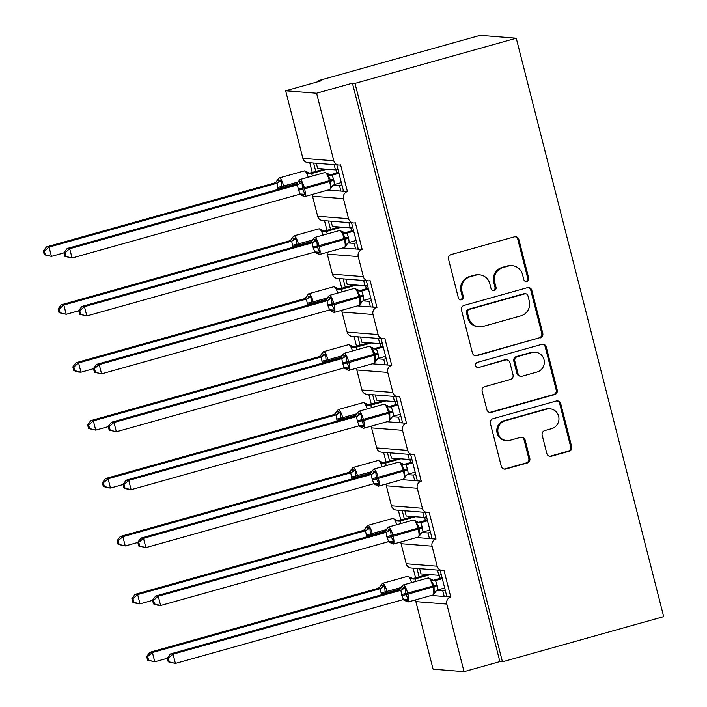 <?xml version="1.0" encoding="UTF-8"?>
<svg xmlns="http://www.w3.org/2000/svg" width="707" height="707" viewBox="0 0 707 707"><rect width="100%" height="100%" fill="white"/><g stroke="black" fill="none" stroke-linecap="round" stroke-linejoin="round"><path stroke-width="1.06" d="M526.909 281.448A2.642 2.545 94.5 0 0 528.721 278.204L518.858 239.487A3.774 3.641 94.5 0 0 514.404 236.827L451.101 254.573A3.774 3.641 94.5 0 0 448.512 259.195L458.383 297.921A2.642 2.545 94.5 0 0 461.494 299.777A2.642 2.545 94.5 0 0 463.306 296.533L462.024 291.531A12.081 11.639 94.5 0 1 470.314 276.711L475.59 275.235A12.081 11.639 94.5 0 1 479.514 274.846A12.081 11.639 94.5 0 1 489.81 283.746L491.091 288.756A2.642 2.545 94.5 0 0 494.202 290.612A2.642 2.545 94.5 0 0 496.014 287.369L494.741 282.358A12.081 11.639 94.5 0 1 503.022 267.546L508.298 266.071A12.081 11.639 94.5 0 1 512.221 265.682A12.081 11.639 94.5 0 1 522.526 274.572L523.799 279.583A2.642 2.545 94.5 0 0 526.909 281.448M525.54 281.439A2.642 2.545 94.5 0 0 527.696 278.125L517.824 239.408A3.774 3.641 94.5 0 0 515.12 236.704M460.124 299.768A2.642 2.545 94.5 0 0 462.272 296.454L460.999 291.443L462.024 291.531M492.832 290.604A2.642 2.545 94.5 0 0 494.98 287.289L493.707 282.279L494.741 282.358M546.865 453.602A3.774 3.641 94.5 0 0 551.31 456.262L569.073 451.287A3.774 3.641 94.5 0 0 571.663 446.656L560.704 403.653A3.774 3.641 94.5 0 0 556.259 401.002L492.947 418.738A3.774 3.641 94.5 0 0 490.358 423.369L501.316 466.373A3.774 3.641 94.5 0 0 505.761 469.024L527.219 463.014A3.774 3.641 94.5 0 0 529.808 458.383L525.115 439.984A3.774 3.641 94.5 0 0 520.67 437.324L510.03 440.302A10.101 9.73 94.5 0 1 497.852 431.509A10.101 9.73 94.5 0 1 505.063 420.806L546.741 409.132A10.101 9.73 94.5 0 1 558.919 417.934A10.101 9.73 94.5 0 1 551.707 428.628L544.761 430.572A3.774 3.641 94.5 0 0 542.172 435.203L546.865 453.602M338.733 165.04L307.801 162.592A5.771 5.559 94.5 0 1 302.879 158.341L285.655 90.779L321.491 80.739L318.91 80.536L480.15 35.35L516.243 38.213L355.002 83.391L352.422 83.187L316.595 93.227L333.819 160.798A5.771 5.559 94.5 0 0 340.615 164.864L347.429 191.588L343.558 191.288L336.832 164.89M516.243 38.213L663.687 616.637L502.438 661.814L355.002 83.391M540.183 337.955A3.774 3.641 94.5 0 0 542.773 333.324L531.814 290.321A3.774 3.641 94.5 0 0 527.369 287.669L464.057 305.406A3.774 3.641 94.5 0 0 461.468 310.037L472.435 353.032A3.774 3.641 94.5 0 0 476.88 355.692L539.149 337.875A3.774 3.641 94.5 0 0 541.739 333.244L530.78 290.241A3.774 3.641 94.5 0 0 528.076 287.546M546.255 346.987L557.213 389.99A3.774 3.641 94.5 0 1 554.633 394.621L491.321 412.358A3.774 3.641 94.5 0 1 486.876 409.698L482.183 391.298A3.774 3.641 94.5 0 1 484.772 386.667L510.445 379.473A3.774 3.641 94.5 0 0 513.035 374.843L509.924 362.638A3.774 3.641 94.5 0 0 505.478 359.978L478.745 367.472A2.642 2.545 94.5 0 1 475.564 365.166A2.642 2.545 94.5 0 1 477.446 362.364L541.809 344.336A3.774 3.641 94.5 0 1 546.255 346.987L545.23 346.907L556.188 389.911L557.213 389.99M416.962 568.472L419.101 576.85M413.1 568.163L415.566 577.849M419.649 568.684L420.983 573.907L438.817 575.321L437.492 570.098M441.274 574.641L438.817 575.321M440.169 570.31L446.895 596.699L450.766 597.008L443.952 570.275A5.771 5.559 94.5 0 1 437.156 566.21L432.048 546.166A5.771 5.559 -85.5 0 1 435.998 539.087L432.136 538.787L425.411 512.389M402.203 510.551L404.342 518.938M398.333 510.242L400.807 519.928M404.881 510.763L406.216 515.995L424.059 517.409L422.724 512.177M426.507 516.72L424.059 517.409M427.311 512.54L396.371 510.092A5.771 5.559 94.5 0 1 391.457 505.841L422.397 508.298A5.771 5.559 94.5 0 0 429.184 512.363L435.998 539.087M387.445 452.639L389.575 461.017M383.574 452.33L386.04 462.016M390.123 452.851L391.457 458.074L409.3 459.488L407.966 454.265M411.748 458.808L409.3 459.488M410.643 454.477L417.369 480.866L421.239 481.175L414.426 454.442A5.771 5.559 94.5 0 1 407.63 450.377L402.522 430.333A5.771 5.559 -85.5 0 1 406.472 423.254L402.61 422.954L395.885 396.556M372.677 394.718L374.816 403.105M368.807 394.409L371.281 404.095M375.355 394.93L376.69 400.162L394.533 401.576L393.198 396.344M396.989 400.887L394.533 401.576M397.785 396.707L366.845 394.259A5.771 5.559 94.5 0 1 361.931 390.008L392.871 392.465A5.771 5.559 94.5 0 0 399.658 396.53L406.472 423.254M357.919 336.806L360.049 345.193M354.048 336.497L356.514 346.183M360.597 337.018L361.931 342.241L379.774 343.664L378.439 338.432M382.222 342.975L379.774 343.664M381.117 338.644L387.843 365.033L391.713 365.342L384.9 338.609A5.771 5.559 94.5 0 1 378.104 334.544L372.996 314.5A5.771 5.559 -85.5 0 1 376.946 307.421L373.084 307.121L366.359 280.723M343.151 278.885L345.29 287.272M339.289 278.576L341.755 288.262M345.838 279.097L347.164 284.329L365.006 285.743L363.672 280.511M367.463 285.054L365.006 285.743M368.259 280.873L337.327 278.425A5.771 5.559 94.5 0 1 332.405 274.175L363.345 276.631A5.771 5.559 94.5 0 0 370.141 280.697L376.946 307.421M328.393 220.973L330.531 229.36M324.522 220.664L326.988 230.349M331.07 221.185L332.405 226.417L350.248 227.831L348.913 222.599M352.696 227.141L350.248 227.831M351.591 222.811L358.316 249.2L362.187 249.509L355.374 222.776A5.771 5.559 94.5 0 1 348.578 218.71L343.469 198.667A5.771 5.559 -85.5 0 1 347.429 191.588M431.323 595.462L444.217 596.487L442.794 590.919L436.679 590.433M416.564 537.55L429.449 538.575L428.035 532.998L421.911 532.512M401.797 479.629L414.691 480.654L413.268 475.086L407.152 474.6M387.038 421.717L399.923 422.742L398.509 417.165L392.385 416.688M372.28 363.796L385.165 364.821L383.742 359.253L377.626 358.767M357.512 305.884L370.406 306.909L368.983 301.332L362.868 300.855M342.754 247.971L355.639 248.988L354.216 243.42L348.1 242.934M313.625 163.052L315.764 171.439M309.763 162.751L312.229 172.428M316.312 163.264L317.637 168.496L335.48 169.91L334.146 164.678M337.937 169.22L335.48 169.91M327.986 190.05L340.88 191.076L339.457 185.508L333.342 185.022M502.438 661.814L499.867 661.611L464.031 671.65L433.091 669.193L415.875 601.63A5.771 5.559 -85.5 0 1 415.698 599.845M400.931 541.924A5.771 5.559 -85.5 0 0 401.108 543.71L406.216 563.762A5.771 5.559 94.5 0 0 411.138 568.004L442.078 570.461M391.457 505.841L386.349 485.797A5.771 5.559 -85.5 0 1 386.172 484.012M371.405 426.1A5.771 5.559 -85.5 0 0 371.582 427.876L376.69 447.929A5.771 5.559 94.5 0 0 381.612 452.171L412.552 454.628M361.931 390.008L356.823 369.964A5.771 5.559 -85.5 0 1 356.646 368.179M341.879 310.267A5.771 5.559 -85.5 0 0 342.055 312.043L347.164 332.096A5.771 5.559 94.5 0 0 352.086 336.338L383.026 338.794M332.405 274.175L327.297 254.131A5.771 5.559 -85.5 0 1 327.12 252.346M312.353 194.434A5.771 5.559 -85.5 0 0 312.529 196.21L317.646 216.262A5.771 5.559 94.5 0 0 322.56 220.504L353.5 222.961M464.031 671.65L446.806 604.078A5.771 5.559 -85.5 0 1 450.766 597.008M499.867 661.611L352.422 83.187M363.345 276.631L358.228 256.579A5.771 5.559 -85.5 0 1 362.187 249.509M392.871 392.465L387.754 372.412A5.771 5.559 -85.5 0 1 391.713 365.342M422.397 508.298L417.28 488.245A5.771 5.559 -85.5 0 1 421.239 481.175M445.251 590.23L442.794 590.919M430.483 532.318L428.035 532.998M415.725 474.397L413.268 475.086M400.957 416.485L398.509 417.165M386.199 358.564L383.742 359.253M371.431 300.652L368.983 301.332M356.673 242.731L354.216 243.42M341.905 184.819L339.457 185.508M285.655 90.779L316.595 93.227M319.131 81.393L318.91 80.536M340.88 191.076L343.558 191.288M355.639 248.988L358.316 249.2M370.406 306.909L373.084 307.121M385.165 364.821L387.843 365.033M399.923 422.742L402.61 422.954M414.691 480.654L417.369 480.866M429.449 538.575L432.136 538.787M444.217 596.487L446.895 596.699M343.425 190.757L341.985 191.164M358.184 248.67L356.743 249.076M372.951 306.591L371.511 306.997M387.71 364.503L386.269 364.909M402.477 422.424L401.037 422.821M417.236 480.336L415.796 480.742M432.004 538.257L430.563 538.654M446.762 596.169L445.322 596.575M512.221 265.682L511.188 265.602A12.081 11.639 94.5 0 0 507.264 265.991L508.298 266.071M493.707 282.279A12.081 11.639 94.5 0 1 501.988 267.467L507.264 265.991M479.514 274.846L478.48 274.767A12.081 11.639 94.5 0 0 474.556 275.156L475.59 275.235M460.999 291.443A12.081 11.639 94.5 0 1 469.28 276.631L474.556 275.156M475.139 355.736A3.774 3.641 94.5 0 0 475.846 355.612L539.149 337.875M527.908 295.712A2.642 2.545 94.5 0 0 524.797 293.847L469.227 309.419A2.642 2.545 94.5 0 0 467.415 312.662L468.759 317.947A12.081 11.639 94.5 0 0 479.063 326.837A12.081 11.639 94.5 0 0 482.987 326.457L520.971 315.808A12.081 11.639 94.5 0 0 529.26 300.996L527.908 295.712M525.654 293.767L524.629 293.688A2.642 2.545 94.5 0 0 523.763 293.767L524.797 293.847M479.063 326.837L478.029 326.758A12.081 11.639 94.5 0 1 467.734 317.867L466.381 312.582A2.642 2.545 94.5 0 1 468.193 309.339L523.763 293.767M489.58 412.402A3.774 3.641 94.5 0 0 490.287 412.278L553.599 394.541A3.774 3.641 94.5 0 0 556.188 389.911M506.707 359.863L505.673 359.775A3.774 3.641 94.5 0 0 504.445 359.898L478.745 367.472M537.09 372.006A10.101 9.73 94.5 0 0 535.402 352.192A10.101 9.73 94.5 0 0 532.124 352.51L517.436 356.628A3.774 3.641 94.5 0 0 514.846 361.259L517.957 373.464A3.774 3.641 94.5 0 0 522.402 376.124L537.09 372.006M535.402 352.192L534.368 352.113A10.101 9.73 94.5 0 0 531.09 352.431L532.124 352.51M521.174 376.248L520.149 376.159A3.774 3.641 94.5 0 1 516.932 373.384L513.812 361.18A3.774 3.641 94.5 0 1 516.402 356.549L531.09 352.431M545.23 346.907A3.774 3.641 94.5 0 0 542.516 344.212M550.019 408.814L548.994 408.726A10.101 9.73 94.5 0 0 545.707 409.053L546.741 409.132M506.751 440.629L505.717 440.541A10.101 9.73 94.5 0 1 504.029 420.727L545.707 409.053M504.029 469.068A3.774 3.641 94.5 0 0 504.736 468.944L526.185 462.935A3.774 3.641 94.5 0 0 528.774 458.304L524.081 439.904A3.774 3.641 94.5 0 0 521.377 437.2M549.569 456.307A3.774 3.641 94.5 0 0 550.285 456.183L568.039 451.207A3.774 3.641 94.5 0 0 570.629 446.577L559.67 403.573A3.774 3.641 94.5 0 0 556.966 400.878M328.048 173.922L324.928 172.535A8.272 2.094 -105.7 0 1 325.132 172.517A8.272 2.094 -105.7 0 1 329.382 180.674L330.699 180.197L327.739 175.097L328.048 173.922A4.233 4.207 -165.6 0 0 332.202 175.168L333.89 180.267L334.402 184.509L341.331 182.556M63.939 252.682L64.885 256.394L65.919 256.473L64.973 252.761L63.939 252.682L67.112 248.528L294.96 184.686A4.233 4.207 -165.6 0 0 298.018 181.655A4.233 4.207 -165.6 0 0 298.027 181.646L298.672 181.231L301.96 182.326L302.684 189.246L305.009 194.301L303.418 195.371L301.482 195.212M67.112 248.528L69.693 248.731L297.541 184.889L294.96 184.686L296.693 183.758L299.848 179.56A8.272 2.094 74.3 0 1 300.051 179.543A8.272 2.094 74.3 0 1 304.302 187.7L298.213 189.069L297.541 184.889M64.973 252.761L69.693 248.731L72.061 258.011L300.068 194.125L298.213 189.069M65.919 256.473L72.061 258.011L64.885 256.394M338.75 172.411L329.718 174.947M329.665 174.965L332.202 175.168L338.971 173.277M332.493 185.676A4.233 4.207 -165.6 0 0 331.512 187.479L330.796 187.072L330.699 180.197L333.607 179.154M327.739 175.097L332.034 175.221M334.402 184.509L330.796 187.072M301.96 182.326L297.7 184.836M305.009 194.301L300.599 194.036M44.347 251.126L43.313 251.047L44.258 254.759L45.292 254.838L44.347 251.126L49.066 247.097L276.914 183.254L274.334 183.051L46.494 246.893L49.066 247.097L51.434 256.376L63.984 252.859M45.292 254.838L51.434 256.376L44.258 254.759M278.107 189.405L276.914 183.254M274.343 183.051L276.066 182.123L277.391 180.02L281.333 180.692L281.775 186.498L297.886 182.088M324.363 169.026L309.092 173.312M309.039 173.33L311.575 173.533L312.529 176.008M326.943 169.238L311.575 173.542A4.233 4.207 14.4 0 1 307.421 172.287L304.31 170.9A8.272 2.094 -105.7 0 1 304.505 170.882A8.272 2.094 -105.7 0 1 308.234 177.218M311.416 173.586L307.121 173.462L307.421 172.287M277.082 183.201L281.333 180.692M46.494 246.893L43.313 251.047M59.105 309.047L58.08 308.959L59.026 312.671L60.051 312.75L59.105 309.047L63.833 305.017L291.682 241.167L289.101 240.972L61.253 304.805L63.833 305.017L66.193 314.297L78.751 310.78M60.051 312.75L66.193 314.297L59.026 312.671M292.875 247.317L291.682 241.167M289.101 240.972L290.833 240.035L292.159 237.941A4.233 4.207 14.4 0 1 289.101 240.972M339.13 226.947L323.859 231.224M323.806 231.251L326.342 231.445L327.297 233.929M341.711 227.15L326.334 231.454A4.233 4.207 14.4 0 1 322.189 230.208L319.069 228.812A8.272 2.094 -105.7 0 1 319.264 228.794A8.272 2.094 -105.7 0 1 322.993 235.131M311.69 241.467L298.725 245.099L298.434 243.986A8.272 2.094 74.3 0 0 294.183 235.829A8.272 2.094 74.3 0 0 293.988 235.846L292.159 237.941A4.233 4.207 14.4 0 0 292.159 237.923L296.1 238.604L296.533 244.41L312.644 240M326.174 231.498L321.879 231.375L322.189 230.208M291.841 241.122L296.1 238.604M61.253 304.805L58.08 308.959M73.873 366.96L72.839 366.88L73.784 370.583L74.818 370.671L73.873 366.96L78.592 362.93L306.44 299.088L303.86 298.884L76.011 362.726L78.592 362.93L80.96 372.209L93.51 368.692M74.818 370.671L80.96 372.209L78.38 372.006L73.784 370.583M307.633 305.238L306.44 299.088M326.457 299.379L313.484 303.011L313.201 301.898A8.272 2.094 74.3 0 0 308.95 293.741A8.272 2.094 74.3 0 0 308.747 293.758L306.918 295.853A4.233 4.207 14.4 0 1 306.918 295.853A4.233 4.207 14.4 0 1 303.86 298.884L305.592 297.956L306.918 295.853L310.859 296.516L311.301 302.331L327.412 297.921M353.889 284.859L338.618 289.145M338.565 289.163L341.101 289.366L342.055 291.841M356.469 285.062L341.101 289.375A4.233 4.207 14.4 0 1 336.947 288.12L333.837 286.733A8.272 2.094 -105.7 0 1 334.031 286.715A8.272 2.094 -105.7 0 1 337.76 293.043M340.942 289.419L336.638 289.296L336.947 288.12M306.599 299.034L310.859 296.516M76.011 362.726L72.839 366.88M342.807 231.843L339.696 230.455A8.272 2.094 -105.7 0 1 339.89 230.429A8.272 2.094 -105.7 0 1 344.141 238.595L345.467 238.118L342.506 233.018L342.807 231.843A4.233 4.207 -165.6 0 0 346.969 233.08L348.657 238.188L349.17 242.421L356.098 240.477M78.707 310.594L79.652 314.306L80.678 314.385L79.732 310.682L78.707 310.594L81.879 306.44L309.728 242.598A4.233 4.207 -165.6 0 0 312.786 239.576A4.233 4.207 -165.6 0 0 312.786 239.558L313.44 239.152L316.718 240.239L317.443 247.158L319.776 252.213L318.177 253.283L316.25 253.133M81.879 306.44L84.46 306.652L312.308 242.801L309.728 242.598L311.46 241.67L314.615 237.481A8.272 2.094 74.3 0 1 314.809 237.464A8.272 2.094 74.3 0 1 319.06 245.621L312.98 246.99L312.308 242.801M79.732 310.682L84.46 306.652L86.82 315.932L314.836 252.046L312.98 246.99M80.678 314.385L86.82 315.932L79.652 314.306M353.509 230.332L344.486 232.859M344.424 232.886L346.969 233.08L353.73 231.198M347.252 243.597A4.233 4.207 -165.6 0 0 346.271 245.4L345.555 244.993L345.467 238.118L348.374 237.075M342.506 233.018L346.801 233.133M349.17 242.421L345.555 244.993M316.718 240.239L312.467 242.757M319.776 252.213L315.357 251.948M357.574 289.755L354.454 288.368A8.272 2.094 -105.7 0 1 354.658 288.35A8.272 2.094 -105.7 0 1 358.909 296.507L360.225 296.03L357.265 290.93L357.574 289.755A4.233 4.207 -165.6 0 0 361.728 291.001L363.416 296.1L363.928 300.342L370.857 298.389M93.465 368.515L94.411 372.227L95.445 372.306L94.499 368.594L93.465 368.515L96.638 364.361L324.486 300.519A4.233 4.207 -165.6 0 0 327.544 297.488L328.198 297.064L331.486 298.151L332.21 305.079L334.535 310.134L332.944 311.204L331.009 311.045M96.638 364.361L99.219 364.565L327.067 300.722L324.486 300.519L326.219 299.591L327.544 297.488A4.233 4.207 -165.6 0 0 327.553 297.479L329.374 295.393A8.272 2.094 74.3 0 1 329.577 295.376A8.272 2.094 74.3 0 1 333.828 303.533L327.739 304.903L327.067 300.722M94.499 368.594L99.219 364.565L101.587 373.844L329.595 309.958L327.739 304.903M95.445 372.306L101.587 373.844L94.411 372.227M368.276 288.244L359.244 290.78M359.191 290.798L361.728 291.001L368.497 289.11M362.019 301.509A4.233 4.207 -165.6 0 0 361.038 303.312A4.233 4.207 -165.6 0 0 361.03 303.33L360.323 302.905L360.225 296.03L363.133 294.987M357.265 290.93L361.56 291.054M363.928 300.342L360.323 302.905M331.486 298.151L327.226 300.669M334.535 310.134L330.116 309.869M88.631 424.88L87.606 424.792L88.552 428.504L89.577 428.583L88.631 424.88L93.359 420.851L321.208 357L318.627 356.805L90.779 420.638L93.359 420.851L95.719 430.13L108.277 426.613M89.577 428.583L95.719 430.13L88.552 428.504M322.401 363.151L321.208 357M341.216 357.291L328.242 360.932L327.96 359.819A8.272 2.094 74.3 0 0 323.709 351.662A8.272 2.094 74.3 0 0 323.514 351.679L321.685 353.774A4.233 4.207 14.4 0 1 321.685 353.774A4.233 4.207 14.4 0 1 318.627 356.805L320.359 355.868L321.685 353.774L325.618 354.437L326.06 360.243L342.17 355.833M368.656 342.78L353.385 347.057M353.332 347.084L355.868 347.278L356.823 349.762M371.228 342.983L355.86 347.287M355.701 347.331L351.406 347.208L351.565 345.829L348.595 344.645A8.272 2.094 -105.7 0 1 348.79 344.627A8.272 2.094 -105.7 0 1 352.519 350.964M321.367 356.955L325.618 354.437M90.779 420.638L87.606 424.792M103.399 482.793L102.365 482.713L103.31 486.416L104.344 486.504L103.399 482.793L108.118 478.763L335.966 414.921L333.386 414.717L105.537 478.559L108.118 478.763L110.486 488.042L123.036 484.525M104.344 486.504L110.486 488.042L107.906 487.839L103.31 486.416M337.159 421.072L335.966 414.921M355.983 415.212L343.01 418.844L342.727 417.731A8.272 2.094 74.3 0 0 338.476 409.574A8.272 2.094 74.3 0 0 338.273 409.592L336.444 411.686A4.233 4.207 14.4 0 1 336.444 411.686A4.233 4.207 14.4 0 1 333.386 414.717L335.118 413.789L336.444 411.686L340.385 412.349L340.827 418.164L356.938 413.754M383.415 400.692L368.144 404.978M368.091 404.996L370.627 405.199L371.582 407.674M385.995 400.896L370.627 405.208A4.233 4.207 14.4 0 1 366.473 403.953L363.363 402.566A8.272 2.094 -105.7 0 1 363.557 402.548A8.272 2.094 -105.7 0 1 367.287 408.876M370.459 405.244L366.164 405.129L366.473 403.953M336.125 414.868L340.385 412.349M105.537 478.559L102.365 482.713M372.333 347.676L369.222 346.28A8.272 2.094 -105.7 0 1 369.416 346.262A8.272 2.094 -105.7 0 1 373.667 354.428L374.993 353.951L372.032 348.843L372.333 347.676A4.233 4.207 -165.6 0 0 376.486 348.913L378.183 354.021L378.696 358.255L385.624 356.31M108.233 426.427L109.178 430.139L110.204 430.218L109.258 426.515L108.233 426.427L111.406 422.273L339.254 358.431A4.233 4.207 -165.6 0 0 342.312 355.409L342.966 354.985L346.244 356.072L346.969 362.991L349.302 368.047L347.703 369.116L345.767 368.966M111.406 422.273L113.977 422.486L341.835 358.635L339.254 358.431L340.977 357.503L342.312 355.409A4.233 4.207 -165.6 0 0 342.312 355.391L344.141 353.314A8.272 2.094 74.3 0 1 344.336 353.297A8.272 2.094 74.3 0 1 348.586 361.454L342.506 362.824L341.835 358.635M109.258 426.515L113.977 422.486L116.346 431.765L344.362 367.879L342.506 362.824M110.204 430.218L116.346 431.765L109.178 430.139M383.035 346.165L374.003 348.692M373.95 348.719L376.486 348.913L383.256 347.031M376.778 359.43A4.233 4.207 -165.6 0 0 375.797 361.233L375.081 360.817L374.993 353.951L377.9 352.908M372.032 348.843L376.327 348.966M378.696 358.255L375.081 360.817M346.244 356.072L341.994 358.59M349.302 368.047L344.883 367.781M387.1 405.588L383.981 404.201A8.272 2.094 -105.7 0 1 384.184 404.183A8.272 2.094 -105.7 0 1 388.435 412.34L389.751 411.863L386.791 406.764L387.1 405.588A4.233 4.207 -165.6 0 0 391.254 406.834L392.942 411.934L393.454 416.167L400.383 414.222M122.991 484.348L123.937 488.051L124.971 488.139L124.025 484.428L122.991 484.348L126.164 480.194L354.013 416.343A4.233 4.207 -165.6 0 0 357.07 413.321L357.724 412.897L361.012 413.984L361.445 419.799L364.061 425.959L362.47 427.037L360.535 426.878M126.164 480.194L128.745 480.398L356.593 416.556L354.013 416.343L355.745 415.424L357.07 413.321A4.233 4.207 -165.6 0 0 357.079 413.312L358.9 411.227A8.272 2.094 74.3 0 1 359.094 411.209A8.272 2.094 74.3 0 1 363.354 419.366L357.265 420.736L356.593 416.556M124.025 484.428L128.745 480.398L131.113 489.677L359.121 425.791L357.265 420.736M124.971 488.139L131.113 489.677L128.533 489.474L123.937 488.051M397.802 404.077L388.77 406.613M388.717 406.631L391.254 406.834L398.014 404.943M391.545 417.342A4.233 4.207 -165.6 0 0 390.564 419.145L389.849 418.738L389.751 411.863L392.659 410.82M386.791 406.764L391.086 406.887M393.454 416.167L389.849 418.738M361.012 413.984L356.752 416.503M364.061 425.959L359.642 425.702M118.157 540.714L117.132 540.625L118.078 544.337L119.103 544.417L118.157 540.714L122.885 536.675L350.734 472.833L348.153 472.638L120.305 536.472L122.885 536.675L125.245 545.963L137.803 542.446M119.103 544.417L125.245 545.963L118.078 544.337M351.927 478.984L350.734 472.833M348.153 472.638L349.885 471.702L351.211 469.607A4.233 4.207 14.4 0 1 348.153 472.638M398.182 458.613L382.911 462.891M382.858 462.917L385.395 463.112L386.349 465.595M400.754 458.816L385.386 463.12A4.233 4.207 14.4 0 1 381.232 461.874L378.121 460.478A8.272 2.094 -105.7 0 1 378.316 460.46A8.272 2.094 -105.7 0 1 382.045 466.797M370.742 473.124L357.769 476.765L357.486 475.652A8.272 2.094 74.3 0 0 353.235 467.495A8.272 2.094 74.3 0 0 353.04 467.513L351.211 469.607A4.233 4.207 14.4 0 0 351.211 469.589L355.144 470.27L355.586 476.076L371.696 471.666M385.227 463.165L380.932 463.041L381.232 461.874M350.893 472.789L355.144 470.27M120.305 536.472L117.132 540.625M401.859 463.509L398.748 462.113A8.272 2.094 -105.7 0 1 398.942 462.095A8.272 2.094 -105.7 0 1 403.193 470.252L404.519 469.784L401.558 464.676L401.859 463.509A4.233 4.207 -165.6 0 0 406.012 464.746L407.709 469.855L408.222 474.088L415.15 472.143M137.759 542.26L138.696 545.972L139.73 546.051L138.784 542.349L137.759 542.26L140.932 538.107L368.78 474.264A4.233 4.207 -165.6 0 0 371.838 471.242A4.233 4.207 -165.6 0 0 371.838 471.224L372.492 470.818L375.771 471.905L376.495 478.825L378.828 483.88L377.229 484.949L375.293 484.799M140.932 538.107L143.503 538.319L371.361 474.468L368.78 474.264L370.503 473.337L373.667 469.148A8.272 2.094 74.3 0 1 373.862 469.13A8.272 2.094 74.3 0 1 378.112 477.287L372.032 478.657L371.361 474.468M138.784 542.349L143.503 538.319L145.872 547.598L373.888 483.712L372.032 478.657M139.73 546.051L145.872 547.598L138.696 545.972M412.561 461.998L403.529 464.526M403.476 464.552L406.012 464.746L412.782 462.864M406.304 475.254A4.233 4.207 -165.6 0 0 405.323 477.066A4.233 4.207 -165.6 0 0 405.323 477.075L404.607 476.651L404.519 469.784L407.418 468.741M401.558 464.676L405.853 464.799M408.222 474.088L404.607 476.651M375.771 471.905L371.52 474.424M378.828 483.88L374.41 483.615M132.925 598.626L131.891 598.546L132.836 602.249L133.87 602.337L132.925 598.626L137.644 594.596L365.492 530.754L362.912 530.55L135.064 594.393L137.644 594.596L140.013 603.875L152.562 600.358M133.87 602.337L140.013 603.875L137.432 603.672L132.836 602.249M366.686 536.905L365.492 530.754M385.509 531.045L372.536 534.678L372.253 533.564A8.272 2.094 74.3 0 0 368.002 525.407A8.272 2.094 74.3 0 0 367.799 525.425L365.97 527.519A4.233 4.207 14.4 0 1 365.97 527.519A4.233 4.207 14.4 0 1 362.912 530.55L364.644 529.623L365.97 527.519L369.911 528.182L370.353 533.997L386.464 529.587M412.941 516.525L397.67 520.803M397.617 520.829L400.153 521.032L401.108 523.507M415.522 516.729L400.153 521.041M399.985 521.077L395.69 520.962L395.858 519.583M365.652 530.701L369.911 528.182M135.064 594.393L131.891 598.546M416.626 521.421L413.507 520.034A8.272 2.094 -105.7 0 1 413.71 520.016A8.272 2.094 -105.7 0 1 417.961 528.173L419.278 527.696L416.317 522.597L416.626 521.421A4.233 4.207 -165.6 0 0 420.78 522.667L422.468 527.767L422.98 532L429.909 530.056M152.518 600.181L153.463 603.884L154.497 603.972L153.552 600.261L152.518 600.181L155.69 596.028L383.539 532.177A4.233 4.207 -165.6 0 0 386.596 529.154L387.25 528.73L390.538 529.817L391.254 536.746L393.587 541.792L391.996 542.861L390.061 542.711M155.69 596.028L158.271 596.231L386.119 532.389L383.539 532.177L385.271 531.257L386.596 529.154A4.233 4.207 -165.6 0 0 386.596 529.145L388.426 527.06A8.272 2.094 74.3 0 1 388.62 527.042A8.272 2.094 74.3 0 1 392.871 535.199L386.791 536.569L386.119 532.389M153.552 600.261L158.271 596.231L160.639 605.51L388.647 541.624L386.791 536.569M154.497 603.972L160.639 605.51L158.059 605.307L153.463 603.884M427.32 519.91L418.297 522.438M418.244 522.464L420.78 522.667M427.541 520.776L420.78 522.676M421.072 533.175A4.233 4.207 -165.6 0 0 420.082 534.978L419.366 534.572L419.278 527.696L422.185 526.653M416.317 522.597L420.612 522.712M422.98 532L419.366 534.572M390.538 529.817L386.278 532.336M393.587 541.792L389.168 541.535M147.683 656.538L146.658 656.458L147.604 660.17L148.629 660.25L147.683 656.538L152.412 652.508L380.26 588.666L377.679 588.463L149.831 652.305L152.412 652.508L154.771 661.796L167.329 658.279M148.629 660.25L154.771 661.796L147.604 660.17M381.453 594.817L380.26 588.666M377.679 588.463L379.403 587.535L380.737 585.44L384.67 586.103L385.112 591.909L401.223 587.499M427.708 574.446L412.428 578.724M412.375 578.741L414.912 578.945L415.875 581.419M430.28 574.65L414.912 578.953A4.233 4.207 14.4 0 1 410.758 577.707L407.647 576.311A8.272 2.094 -105.7 0 1 407.842 576.293A8.272 2.094 -105.7 0 1 411.571 582.63M414.753 578.998L410.458 578.874L410.758 577.707M380.419 588.622L384.67 586.103M149.831 652.305L146.658 656.458M431.385 579.342L428.274 577.946A8.272 2.094 -105.7 0 1 428.469 577.928A8.272 2.094 -105.7 0 1 432.719 586.085L434.045 585.617L431.084 580.509L431.385 579.342A4.233 4.207 -165.6 0 0 435.539 580.58L437.235 585.688L437.748 589.921L444.676 587.977M167.276 658.093L168.222 661.805L169.256 661.885L168.31 658.182L167.276 658.093L170.458 653.94L173.029 654.143L400.878 590.301L398.297 590.106A4.233 4.207 -165.6 0 0 401.355 587.075L402.018 586.651L405.297 587.738L406.021 594.658L408.346 599.713L406.755 600.782L404.819 600.632M170.458 653.94L398.306 590.098L400.029 589.17L401.355 587.075A4.233 4.207 -165.6 0 0 401.364 587.057L403.193 584.981A8.272 2.094 74.3 0 1 403.388 584.963A8.272 2.094 74.3 0 1 407.639 593.12L401.558 594.49L400.878 590.301M168.31 658.182L173.029 654.143L175.398 663.431L403.405 599.545L401.558 594.49M169.256 661.885L175.398 663.431L168.222 661.805M442.087 577.831L433.055 580.359M433.002 580.376L435.539 580.58L442.308 578.697M435.83 591.087A4.233 4.207 -165.6 0 0 434.849 592.899L434.133 592.484L434.045 585.617L436.944 584.574M431.084 580.509L435.379 580.633M437.748 589.921L434.133 592.484M405.297 587.738L401.046 590.257M408.346 599.713L403.936 599.448M527.696 278.125L528.721 278.204M462.272 296.454L463.306 296.533M494.98 287.289L496.014 287.369M415.875 601.63L446.806 604.078M406.216 563.762L437.156 566.21M401.108 543.71L432.048 546.166M386.349 485.797L417.28 488.245M376.69 447.929L407.63 450.377M371.582 427.876L402.522 430.333M356.823 369.964L387.754 372.412M347.164 332.096L378.104 334.544M342.055 312.043L372.996 314.5M327.297 254.131L358.228 256.579M317.646 216.262L348.578 218.71M312.529 196.21L343.469 198.667M302.879 158.341L333.819 160.798M501.988 267.467L503.022 267.546M469.28 276.631L470.314 276.711M517.824 239.408L518.858 239.487M475.846 355.612L476.88 355.692M530.78 290.241L531.814 290.321M541.739 333.244L542.773 333.324M468.193 309.339L469.227 309.419M466.381 312.582L467.415 312.662M467.734 317.867L468.759 317.947M553.599 394.541L554.633 394.621M490.287 412.278L491.321 412.358M504.445 359.898L505.478 359.978M516.402 356.549L517.436 356.628M513.812 361.18L514.846 361.259M516.932 373.384L517.957 373.464M504.029 420.727L505.063 420.806M524.081 439.904L525.115 439.984M528.774 458.304L529.808 458.383M526.185 462.935L527.219 463.014M504.736 468.944L505.761 469.024M559.67 403.573L560.704 403.653M570.629 446.577L571.663 446.656M568.039 451.207L569.073 451.287M550.285 456.183L551.31 456.262M298.495 190.192L304.584 188.813A8.272 2.094 74.3 0 1 304.593 196.608L329.683 189.573A8.272 2.094 -105.7 0 0 329.665 181.787L329.382 180.674L304.302 187.7L304.584 188.813L333.89 180.267M329.48 189.591A8.272 2.094 -105.7 0 0 329.683 189.573L331.512 187.479A4.233 4.207 -165.6 0 0 331.503 187.496L332.838 185.384M297.497 184.889A4.233 3.562 83.8 0 0 299.962 181.796M303.418 195.371A4.233 3.562 83.8 0 0 300.51 194.045M274.334 183.051A4.233 4.207 14.4 0 0 277.391 180.02L277.391 180.02A4.233 4.207 14.4 0 1 277.391 180.02L279.23 177.925A8.272 2.094 74.3 0 1 279.424 177.908A8.272 2.094 74.3 0 1 283.675 186.065L283.958 187.178L296.931 183.546M277.595 187.435L281.775 186.498L282.058 187.611L283.958 187.178A8.272 2.094 74.3 0 1 284.09 187.726M277.878 188.548L282.058 187.611M279.336 180.161A4.233 3.562 -96.2 0 1 276.87 183.254M292.353 245.356L296.533 244.41L296.816 245.523L298.725 245.099A8.272 2.094 74.3 0 1 298.858 245.647M292.636 246.469L296.816 245.523M294.094 238.073A4.233 3.562 -96.2 0 1 291.637 241.175M307.112 303.268L311.301 302.331L311.584 303.444L313.484 303.011A8.272 2.094 74.3 0 1 313.616 303.559M307.404 304.381L311.584 303.444M308.862 295.994A4.233 3.562 -96.2 0 1 306.396 299.088M313.263 248.104L319.343 246.734A8.272 2.094 74.3 0 1 319.361 254.52L344.442 247.494A8.272 2.094 -105.7 0 0 344.424 239.708L344.141 238.595L319.06 245.621L319.343 246.734L348.657 238.188M344.247 247.512A8.272 2.094 -105.7 0 0 344.442 247.494L346.271 245.4A4.233 4.207 -165.6 0 0 346.271 245.409L347.597 243.296M312.264 242.81A4.233 3.562 83.8 0 0 314.721 239.717M318.177 253.283A4.233 3.562 83.8 0 0 315.269 251.957M328.021 306.016L334.111 304.646A8.272 2.094 74.3 0 1 334.119 312.441L359.209 305.406A8.272 2.094 -105.7 0 0 359.191 297.62L358.909 296.507L333.828 303.533L334.111 304.646L363.416 296.1M359.006 305.424A8.272 2.094 -105.7 0 0 359.209 305.406L362.364 301.217M327.023 300.722A4.233 3.562 83.8 0 0 329.48 297.629M332.944 311.204A4.233 3.562 83.8 0 0 330.036 309.878M321.879 361.189L326.06 360.243L326.342 361.357L328.242 360.932A8.272 2.094 74.3 0 1 328.384 361.48M355.868 347.278A4.233 4.207 14.4 0 1 351.706 346.041M322.162 362.302L326.342 361.357M323.62 353.907A4.233 3.562 -96.2 0 1 321.164 357.008M336.638 419.101L340.827 418.164L341.11 419.278L343.01 418.844A8.272 2.094 74.3 0 1 343.142 419.392M336.93 420.214L341.11 419.278M338.388 411.828A4.233 3.562 -96.2 0 1 335.922 414.921M342.789 363.937L348.869 362.567A8.272 2.094 74.3 0 1 348.887 370.353L373.968 363.327A8.272 2.094 -105.7 0 0 373.95 355.541L373.667 354.428L348.586 361.454L348.869 362.567L378.183 354.021M373.773 363.345A8.272 2.094 -105.7 0 0 373.968 363.327L375.797 361.233A4.233 4.207 -165.6 0 0 375.797 361.242L377.123 359.129M341.79 358.643A4.233 3.562 83.8 0 0 344.247 355.541M347.703 369.116A4.233 3.562 83.8 0 0 344.795 367.79M357.548 421.849L363.637 420.479A8.272 2.094 74.3 0 1 363.645 428.274L388.726 421.239A8.272 2.094 -105.7 0 0 388.717 413.454L388.435 412.34L363.354 419.366L363.637 420.479L392.942 411.934M388.532 421.257A8.272 2.094 -105.7 0 0 388.726 421.239L390.564 419.145A4.233 4.207 -165.6 0 0 390.556 419.163L391.89 417.05M356.549 416.556A4.233 3.562 83.8 0 0 359.006 413.462M362.47 427.037A4.233 3.562 83.8 0 0 359.563 425.711M351.406 477.022L355.586 476.076L355.868 477.19L357.769 476.765A8.272 2.094 74.3 0 1 357.91 477.313M351.688 478.135L355.868 477.19M353.147 469.74A4.233 3.562 -96.2 0 1 350.69 472.842M372.315 479.77L378.395 478.4A8.272 2.094 74.3 0 1 378.413 486.186L403.494 479.16A8.272 2.094 -105.7 0 0 403.476 471.366L403.193 470.252L378.112 477.287L378.395 478.4L407.709 469.855M403.299 479.178A8.272 2.094 -105.7 0 0 403.494 479.16L406.649 474.963M371.316 474.477A4.233 3.562 83.8 0 0 373.773 471.375M377.229 484.949A4.233 3.562 83.8 0 0 374.321 483.623M396.813 524.709A8.272 2.094 -105.7 0 0 393.083 518.381A8.272 2.094 -105.7 0 0 392.88 518.399L367.799 525.425M366.164 534.934L370.353 533.997L370.636 535.111L372.536 534.678A8.272 2.094 74.3 0 1 372.669 535.226M400.153 521.032A4.233 4.207 14.4 0 1 396 519.786M366.447 536.047L370.636 535.111M367.905 527.661A4.233 3.562 -96.2 0 1 365.448 530.754M387.074 537.682L393.163 536.313A8.272 2.094 74.3 0 1 393.172 544.098L418.252 537.073A8.272 2.094 -105.7 0 0 418.244 529.287L417.961 528.173L392.871 535.199L393.163 536.313L422.468 527.767M418.058 537.09A8.272 2.094 -105.7 0 0 418.252 537.073L420.082 534.978A4.233 4.207 -165.6 0 0 420.082 534.996L421.416 532.884M386.075 532.389A4.233 3.562 83.8 0 0 388.532 529.296M391.996 542.861A4.233 3.562 83.8 0 0 389.089 541.544M377.679 588.471A4.233 4.207 14.4 0 0 380.737 585.44L380.737 585.431A4.233 4.207 14.4 0 1 380.737 585.431L382.567 583.346A8.272 2.094 74.3 0 1 382.761 583.328A8.272 2.094 74.3 0 1 387.012 591.485L387.295 592.599L400.268 588.958M380.932 592.855L385.112 591.909L385.395 593.023L387.295 592.599A8.272 2.094 74.3 0 1 387.427 593.146M381.214 593.968L385.395 593.023M382.673 585.573A4.233 3.562 -96.2 0 1 380.216 588.675M401.841 595.603L407.921 594.234A8.272 2.094 74.3 0 1 407.939 602.019L433.02 594.994A8.272 2.094 -105.7 0 0 433.002 587.199L432.719 586.085L407.639 593.12L407.921 594.234L437.235 585.688M432.825 595.011A8.272 2.094 -105.7 0 0 433.02 594.994L434.849 592.899A4.233 4.207 -165.6 0 0 434.849 592.908L436.175 590.796M400.834 590.31A4.233 3.562 83.8 0 0 403.299 587.208M406.755 600.782A4.233 3.562 83.8 0 0 403.847 599.456M336.011 169.76L336.824 172.95M350.778 227.681L351.591 230.871M365.537 285.593L366.35 288.783M380.304 343.514L381.117 346.704M395.063 401.426L395.876 404.616M409.83 459.347L410.643 462.537M424.589 517.259L425.402 520.449M439.356 575.18L440.169 578.37M299.848 179.56L324.928 172.535M301.633 195.424L304.593 196.608M327.898 173.719L330.151 175.044L329.082 175.089M301.624 195.415L299.379 194.098M279.23 177.925L304.31 170.9M307.28 172.084L309.525 173.409L308.455 173.454M293.988 235.846L319.069 228.812M322.038 230.005L324.292 231.322L323.223 231.375M308.747 293.758L333.837 286.733M336.806 287.917L339.051 289.243L337.981 289.287M314.615 237.481L339.696 230.455M314.138 252.01L319.361 254.52M342.665 231.64L344.919 232.957L343.849 233.01M329.374 295.393L354.454 288.368M328.905 309.931L334.119 312.441M357.424 289.552L359.677 290.877L358.608 290.922M323.514 351.679L348.595 344.645M351.565 345.838L353.818 347.155L352.749 347.199M338.273 409.592L363.363 402.566M366.323 403.75L368.577 405.076L367.507 405.12M344.141 353.314L369.222 346.28M343.664 367.843L348.887 370.353M372.191 347.473L374.445 348.79L373.367 348.834M358.9 411.227L383.981 404.201M358.431 425.764L363.645 428.274M386.95 405.385L389.204 406.711L388.134 406.755M353.04 467.513L378.121 460.478M381.091 461.662L383.344 462.988L382.275 463.032M373.667 469.148L398.748 462.113M373.19 483.676L378.413 486.186M401.717 463.306L403.962 464.623L402.893 464.667M397.034 520.953L398.103 520.909L392.88 518.399M388.426 527.06L413.507 520.034M387.957 541.597L393.172 544.098M416.476 521.218L418.73 522.544L417.66 522.588M382.567 583.346L407.647 576.311M410.617 577.495L412.87 578.821L411.801 578.865M403.193 584.981L428.274 577.946M402.716 599.509L407.939 602.019M431.243 579.13L433.488 580.456L432.419 580.5"/></g></svg>

